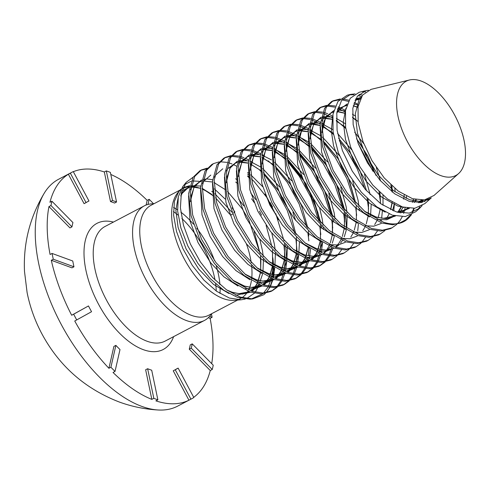 <?xml version="1.0" encoding="UTF-8"?>
<svg xmlns="http://www.w3.org/2000/svg" width="490" height="490" viewBox="0 0 490 490"><rect width="100%" height="100%" fill="white"/><g stroke="black" fill="none" stroke-linecap="round" stroke-linejoin="round"><path stroke-width="0.73" d="M147.637 368.719L153.823 398.327A128.104 65.145 62.3 0 0 155.857 399.105A128.104 65.145 62.3 0 0 157.872 399.809L151.692 370.201A94.772 48.192 -117.7 0 1 149.671 369.509A94.772 48.192 -117.7 0 1 147.637 368.719L145.646 369.766L151.827 399.375A128.104 65.145 -117.7 0 1 113.025 372.461L115.021 371.414L120.001 349.554A94.772 48.192 -117.7 0 1 115.885 345.37L113.894 346.412L108.909 368.278A128.104 65.145 -117.7 0 1 74.743 321.011L91.556 311.707A94.772 48.192 -117.7 0 1 88.476 305.938L71.669 315.248A128.104 65.145 -117.7 0 1 51.297 260.288L71.975 267.846L73.972 266.799A94.772 48.192 -117.7 0 1 72.759 260.999L52.081 253.44A128.104 65.145 62.3 0 0 53.294 259.241L51.297 260.288M116.553 202.009L110.366 172.4A128.104 65.145 62.3 0 0 108.333 171.623A128.104 65.145 62.3 0 0 106.312 170.918L112.498 200.526A94.772 48.192 -117.7 0 1 114.513 201.219A94.772 48.192 -117.7 0 1 116.553 202.009L114.562 203.056A94.772 48.192 -117.7 0 0 112.522 202.266A94.772 48.192 -117.7 0 0 110.507 201.574L104.321 171.966A128.104 65.145 -117.7 0 0 73.335 171.69M191.664 398.774A128.104 65.145 62.3 0 0 193.826 397.537L178.127 368.113A94.772 48.192 -117.7 0 1 176.161 369.264A94.772 48.192 -117.7 0 1 175.224 369.736L190.916 399.154A128.104 65.145 62.3 0 0 191.664 398.774L177.717 406.1A128.104 65.145 -117.7 0 1 158.472 410.014A128.104 65.145 -117.7 0 1 141.904 406.43A128.104 65.145 -117.7 0 1 54.353 310.507A128.104 65.145 -117.7 0 1 44.431 192.901A128.104 65.145 -117.7 0 1 58.573 179.279L72.526 171.953A128.104 65.145 62.3 0 0 70.364 173.191L68.373 174.238L84.072 203.656L86.062 202.615A94.772 48.192 -117.7 0 1 88.022 201.464A94.772 48.192 -117.7 0 1 88.966 200.992L87.104 201.972M421.149 81.052A53.263 27.085 -117.7 0 1 459.308 125.005A53.263 27.085 -117.7 0 1 458.616 173.546A53.263 27.085 -117.7 0 1 440.908 175.641A53.263 27.085 -117.7 0 1 400.502 125.544A53.263 27.085 -117.7 0 1 409.469 79.986A53.263 27.085 -117.7 0 1 421.149 81.052M458.616 173.546L433.975 195.486L424.426 199.932L412.574 198.732L398.278 191.131L384.221 177.925L372.002 160.702L362.98 141.585L358.184 122.849L358.031 106.728L362.52 95.109L371.016 89.382L409.469 79.986M409.315 201.384L421.467 202.499L431.298 197.874L424.867 203.601L414.877 208.244L402.474 206.964L387.529 198.983L372.817 185.116L360.052 167.066L350.632 147.031L345.628 127.376L345.499 110.471L350.234 98.288L359.164 92.285L365.736 90.674L357.253 96.457L352.837 108.223L353.149 124.552L358.184 143.564L367.537 162.956L380.124 180.4L394.603 193.758L409.315 201.384M428.952 198.671L427.825 200.337M355.121 93.896L350.564 94.386L341.53 100.524L336.802 113.012L337.083 130.358L342.381 150.534L352.243 171.096L365.54 189.618L380.846 203.803L396.392 211.919L409.254 213.132L419.636 208.256L422.123 205.641M424.726 201.702L425.718 199.693M422.993 200.104L422.141 202.382M419.857 206.823L417.603 209.849M419.636 208.256L415.753 211.711L405.322 216.556L392.374 215.19L376.773 206.829L361.424 192.325L348.102 173.436L338.278 152.47L333.071 131.908L332.967 114.213L337.947 101.467L347.312 95.183L350.564 94.386M368.474 90.258L365.736 90.674M362.655 91.808L365.669 91.924M362.453 95.201L359.109 94.331M348.99 94.858L353.786 94.766M357.988 95.519L361.106 96.512M340.25 98.937L333.029 100.83L326.23 107.353L321.783 123.67L324.196 145.836L333.206 170.41L347.563 193.599L365.191 211.809L383.523 222.209C388.98 224.022 394.089 224.42 398.848 223.409L407.974 218.644L411.582 214.571M416.016 199.632L415.771 201.121M413.811 208.379L411.955 212.525M410.381 215.135L404.042 221.425M411.122 214.798A69.935 35.562 -117.7 0 1 407.46 219.097A69.935 35.562 -117.7 0 1 403.766 221.664L392.845 224.788L381.918 223.048L363.592 212.648L345.965 194.438L331.608 171.255L322.591 146.675L320.184 124.515L324.625 108.198L331.424 101.669L333.029 100.83M416.114 199.65A69.935 35.562 -117.7 0 1 415.918 201.133M414.209 208.336A69.935 35.562 -117.7 0 1 412.531 212.348M403.766 221.664A69.935 35.562 -117.7 0 1 398.848 223.409M326.75 105.35L321.073 107.108L314.274 113.637L309.827 129.954L312.24 152.114L321.25 176.694L335.607 199.877L353.235 218.087L371.567 228.487L382.488 230.227L392.092 227.795L396.876 224.328M397.543 223.661L399.926 220.721L402.192 216.8M403.631 213.346L405.187 207.717M357.094 103.868L354.233 102.337M392.092 227.795L390.487 228.634L380.889 231.072L369.962 229.332L351.63 218.932L334.002 200.722L319.645 177.533L310.636 152.96L308.222 130.793L312.669 114.476L319.468 107.947L321.073 107.108M314.794 111.628L309.117 113.392L302.312 119.915L297.871 136.232L300.278 158.399L309.294 182.972L323.651 206.161L341.279 224.371L359.605 234.771L370.532 236.511L380.136 234.073L384.913 230.612M393.758 211L394.327 204.771M345.517 110.373L338.253 106.912M337.843 108.204L345.279 112.045M352.439 117.324L355.33 119.885M390.83 184.877L392.012 191.804M380.136 234.073L378.531 234.918L368.933 237.35L358.006 235.61L339.674 225.21L322.046 207.001L307.689 183.811L298.68 159.238L296.266 137.078L300.713 120.761L307.512 114.231L309.117 113.386M302.832 117.912L297.154 119.67L290.356 126.2L285.915 142.517L288.322 164.677L297.338 189.25L311.689 212.44L329.317 230.649L347.649 241.049L358.576 242.789L368.174 240.357L372.957 236.891M373.625 236.217L377.453 230.955M381.049 221.309L381.312 220.077M381.655 218.221L382.365 211.049M332.704 116.154L328.962 114.268M323.455 113.619L332.538 117.839M336.299 120.338L345.793 128.503M358.123 143.392L372.933 171.249M378.978 191.694L380.565 202.793M368.174 240.357L366.575 241.196L356.971 243.634L346.05 241.889L327.718 231.494L310.09 213.285L295.733 190.096L286.724 165.516L284.31 143.356L288.757 127.039L295.556 120.509L297.154 119.67M290.876 124.191L285.198 125.948L278.4 132.478L273.953 148.795L276.366 170.961L285.376 195.535L299.733 218.724L317.361 236.933L335.693 247.328L346.62 249.073L356.218 246.635L361.001 243.169M361.669 242.501L365.497 237.234M324.294 124.632L321.82 123.064M320.356 122.218L311.885 118.703M311.493 119.897L320.221 123.903M321.734 124.846L333.457 134.407M339.233 140.655L347.091 151.024L357.333 169.056L364.756 188.711M367.12 198.481L368.609 209.077M356.218 246.635L354.619 247.481L345.015 249.912L334.088 248.173L315.762 237.773L298.134 219.563L283.777 196.374L274.761 171.8L272.354 149.634L276.795 133.323L283.594 126.794L285.198 125.948M278.92 130.469L273.242 132.233L266.444 138.762L261.997 155.073L264.41 177.239L273.42 201.813L287.777 225.002L305.405 243.212L323.737 253.612L334.658 255.351L344.262 252.92L349.045 249.453M349.713 248.779L353.541 243.512M357.13 233.865L357.4 232.64M357.737 230.784L358.447 223.777M312.332 130.91L309.864 129.342M308.4 128.503L299.929 124.981M299.537 126.175L308.259 130.187M309.778 131.124L321.305 140.495M323.498 142.731L335.135 157.302L346.945 178.801L354.564 201.892M355.746 207.981L356.647 215.355M344.262 252.92L342.657 253.759L333.059 256.19L322.132 254.451L303.8 244.051L286.172 225.841L271.821 202.658L262.805 178.078L260.398 155.918L264.839 139.601L271.638 133.072L273.242 132.233M266.964 136.753L261.286 138.511L254.488 145.04L250.041 161.357L252.448 183.517L261.464 208.097L275.821 231.28L293.449 249.49L311.775 259.89L322.702 261.629L332.306 259.198L337.083 255.731M337.751 255.063L341.585 249.796M346.54 228.218L345.395 213.475M344.88 210.547L337.304 185.906L324.778 162.741L310.948 145.934M308.902 143.987L297.908 135.626M296.438 134.781L287.973 131.259M287.581 132.459L296.303 136.465M297.822 137.402L309.343 146.773M311.536 149.009L323.18 163.587L334.988 185.085L342.608 208.177M343.784 214.265L344.691 221.639M332.306 259.198L330.701 260.037L321.103 262.475L310.176 260.735L291.844 250.335L274.216 232.125L259.859 208.936L250.849 184.363L248.436 162.196L252.883 145.879L259.682 139.356L261.286 138.511M255.002 143.031L249.324 144.795L242.525 151.318L238.085 167.635L240.492 189.802L249.508 214.375L263.859 237.564L281.493 255.774L299.819 266.174L310.746 267.914L320.344 265.476L325.127 262.015M325.795 261.341L329.629 256.074M330.138 255.106L332.508 249.116M333.8 222.148L333.439 219.759M332.918 216.825L325.348 192.19L312.822 169.025L298.992 152.212M296.946 150.265L285.946 141.904M284.482 141.065L276.017 137.543M275.625 138.737L284.347 142.743M285.866 143.686L297.387 153.058M299.58 155.287L311.224 169.865L323.033 191.363L330.652 214.455M331.828 220.543L332.735 227.917M332.428 242.838L332.385 243.144M332.067 245.086L331.914 245.888M331.614 247.272L331.301 248.54M330.921 249.906L329.029 254.941M328.539 255.952L324.846 261.476M324.196 262.181L319.535 265.88M320.344 265.476L318.745 266.321L309.141 268.753L298.22 267.013L279.888 256.613L262.26 238.403L247.903 215.22L238.893 190.641L236.48 168.48L240.927 152.163L247.726 145.634L249.324 144.795M243.046 149.315L237.368 151.073L230.57 157.602L226.123 173.919L228.536 196.08L237.546 220.659L251.903 243.842L269.531 262.052L287.863 272.452L298.79 274.192L308.388 271.76L313.171 268.293M313.839 267.62L317.667 262.358M318.182 261.391L320.932 254.034M321.262 252.711L322.573 242.617M321.838 228.432L321.483 226.037M320.962 223.109L313.392 198.468L300.866 175.304L287.036 158.497M284.99 156.549L273.99 148.182M272.526 147.343L264.055 143.821M263.663 145.022L272.391 149.027M273.904 149.965L285.431 159.336M287.624 161.571L299.261 176.149L311.077 197.648L318.69 220.739M319.872 226.827L320.803 234.569M321.024 241.619L319.958 252.166M319.658 253.55L317.073 261.219M316.583 262.23L312.883 267.754M312.234 268.465L307.579 272.164M308.388 271.76L306.789 272.599L297.185 275.037L286.258 273.291L267.932 262.897L250.304 244.688L235.947 221.498L226.931 196.925L224.524 174.758L228.965 158.442L235.77 151.912L237.368 151.073M231.09 155.593L225.412 157.351L218.614 163.881L214.167 180.198L216.58 202.364L225.59 226.937L239.947 250.127L257.575 268.336L275.907 278.737L286.828 280.476L296.432 278.038L301.215 274.578M301.883 273.904L305.711 268.636M306.226 267.669L308.976 260.319M309.3 258.99L310.617 248.902M264.502 156.034L262.034 154.466M260.57 153.621L252.099 150.105M251.707 151.3L258.414 154.166M268.238 160.873L273.475 165.62M275.668 167.85L287.305 182.427L299.114 203.926L306.734 227.017M307.916 233.105L308.847 240.847M309.068 247.897L308.467 255.7M308.149 257.642L307.996 258.451M307.702 259.835L305.117 267.503M304.621 268.514L300.927 274.039M300.278 274.743L295.623 278.443M296.432 278.038L294.827 278.884L285.229 281.315L274.302 279.576L255.97 269.175L238.342 250.966L223.991 227.777L214.975 203.203L212.568 181.043L217.009 164.726L223.808 158.196L225.412 157.351M219.134 161.878L213.456 163.636L206.657 170.165L202.211 186.482L204.618 208.642L213.634 233.216L227.991 256.405L245.619 274.614L263.945 285.015L274.872 286.754L284.476 284.322L289.253 280.856M289.927 280.182L293.755 274.915M294.269 273.953L297.02 266.597M297.344 265.274L298.661 255.18M252.546 162.312L251.425 161.578M248.608 159.905L245.257 158.233M239.751 157.584L246.458 160.444M259.669 170.128L261.513 171.898M263.706 174.134L275.349 188.705L287.158 210.204L294.778 233.301M295.96 239.383L297.118 252.246M297.112 254.181L296.04 264.729M295.746 266.113L293.155 273.781M292.665 274.792L288.971 280.317M288.322 281.027L283.661 284.727M284.476 284.322L282.871 285.162L273.273 287.593L262.346 285.854L244.014 275.454L226.386 257.25L212.029 234.061L203.019 209.481L200.606 187.321L205.053 171.004L211.852 164.475L213.456 163.636M207.172 168.156L201.494 169.914L194.695 176.443L190.255 192.76L192.662 214.92L201.678 239.5L216.035 262.689L233.663 280.899L251.989 291.293L262.916 293.038L272.514 290.601L277.297 287.134M277.965 286.466L281.799 281.199M282.307 280.231L285.058 272.881M285.388 271.552L286.699 261.464M286.754 259.62L285.609 244.884M278.547 219.826L265.262 194.548M249.116 175.389L247.609 174.03M236.652 166.184L233.301 164.511M247.707 176.412L249.557 178.182M283.998 245.668L285.156 258.524M285.156 260.46L284.084 271.013M283.784 272.391L281.199 280.066M280.709 281.076L277.015 286.595M276.366 287.305L271.705 291.005M272.514 290.601L270.915 291.446L261.311 293.878L250.39 292.138L232.058 281.738L214.43 263.528L200.073 240.339L191.063 215.765L188.65 193.599L193.097 177.288L199.896 170.759L201.494 169.914M348.954 100.211L342.81 98.98M332.238 101.271L339.405 99.758M342.014 99.893L348.317 101.369M335.307 106.005L327.718 105.252M320.282 107.549L326.113 106.091M327.112 106.042L334.829 107.157M327.688 113.723L323.847 112.418M322.665 112.124L315.762 111.53M308.326 113.833L314.157 112.375M315.156 112.326L322.242 113.257M310.709 118.402L303.806 117.814M296.364 120.111L302.201 118.654M303.194 118.605L310.286 119.542M298.753 124.687L291.844 124.093M284.408 126.396L290.245 124.938M291.238 124.889L298.33 125.82M286.797 130.965L279.888 130.377M272.452 132.674L278.283 131.216M279.282 131.167L286.368 132.104M274.835 137.249L267.932 136.655M260.496 138.958L266.327 137.494M267.326 137.445L274.412 138.382M262.879 143.527L255.976 142.933M248.54 145.236L254.371 143.778M255.364 143.729L262.456 144.666M250.923 149.805L244.014 149.217M236.578 151.514L242.415 150.056M243.407 150.007L250.5 150.945M243.983 157.688L240.143 156.383M238.967 156.09L232.058 155.495M224.622 157.798L230.459 156.341M231.452 156.292L238.538 157.223M232.009 163.96L228.187 162.662M227.011 162.368L220.102 161.78M200.71 170.361L206.541 168.897M173.552 207.429A62.089 31.574 -117.7 0 1 177.539 209.806M180.828 212.127A62.089 31.574 -117.7 0 1 193.464 224.175M196.815 228.279A62.089 31.574 -117.7 0 1 214.559 260.735M216.249 265.837A62.089 31.574 -117.7 0 1 219.918 284.61M220.077 287.563A62.089 31.574 -117.7 0 1 219.973 293.498M237.644 300.058L208.795 315.211A62.089 31.574 -117.7 0 1 191.443 315.37A62.089 31.574 -117.7 0 1 145.585 260.558A62.089 31.574 -117.7 0 1 151.049 205.273L180.106 190.01M173.442 211.564A64.705 32.904 -117.7 0 1 178.091 215.128M181.864 218.485A64.705 32.904 -117.7 0 1 215.006 279.998M215.625 283.839A64.705 32.904 -117.7 0 1 216.274 291.048M211.839 313.612L210.094 315.774A64.705 32.904 -117.7 0 1 204.538 320.399A64.705 32.904 -117.7 0 1 186.451 320.57A64.705 32.904 -117.7 0 1 138.658 263.449A64.705 32.904 -117.7 0 1 144.36 205.831A64.705 32.904 -117.7 0 1 151.324 203.883L154.093 203.675M110.795 174.464A128.104 65.145 -117.7 0 1 147.178 200.361L146.112 205.041M153.229 203.742L153.284 203.497A128.104 65.145 62.3 0 0 149.168 199.314L147.178 200.361M209.597 316.369L212.109 317.287A128.104 65.145 62.3 0 0 211.466 314.078M212.109 317.287L210.118 318.335A128.104 65.145 -117.7 0 1 211.711 363.66M192.227 343.858A94.772 48.192 -117.7 0 1 191.253 348.145L212.256 369.491A128.104 65.145 62.3 0 0 213.23 365.209L192.227 343.858L190.236 344.905A94.772 48.192 -117.7 0 1 189.263 349.192L210.259 370.538A128.104 65.145 -117.7 0 1 193.709 397.317M212.256 369.491L210.259 370.538M190.916 399.154L188.926 400.201A128.104 65.145 -117.7 0 1 155.881 400.857L157.872 399.809M190.971 186.598A62.089 31.574 -117.7 0 1 200.294 188.362A62.089 31.574 -117.7 0 1 200.557 188.46M202.976 189.465A62.089 31.574 -117.7 0 1 211.803 194.702M211.79 194.389L202.143 188.325M214.369 188.864L225.198 199.093M232.082 207.809L234.845 211.882L233.969 212.697M181.043 189.146L178.917 191.339L174.416 201.298L173.589 215.073L176.492 231.378L182.929 248.706L192.331 265.433L203.871 280.072L216.605 291.281L229.394 298.055L241.062 299.8L245.233 299.065M246.482 298.661L254.402 293.222M255.241 292.212L259.314 284.727M246.348 243.708A62.089 31.574 -117.7 0 1 251.241 262.787M251.578 265.439A62.089 31.574 -117.7 0 1 251.646 278.963M251.407 280.666A62.089 31.574 -117.7 0 1 248.565 290.007M247.909 291.232A62.089 31.574 -117.7 0 1 242.042 297.663M240.921 298.337A62.089 31.574 -117.7 0 1 240.682 298.465A62.089 31.574 -117.7 0 1 237.282 299.782M241.062 299.8L234 300.333A62.089 31.574 -117.7 0 1 223.33 298.624A62.089 31.574 -117.7 0 1 179.928 249.955A62.089 31.574 -117.7 0 1 177.607 192.962L178.917 191.339M233.889 212.501L234.845 211.882M178.293 192.16A62.089 31.574 -117.7 0 1 180.565 190.047M182.635 188.687A62.089 31.574 -117.7 0 1 182.935 188.521A62.089 31.574 -117.7 0 1 189.526 186.659M189.753 185.643L183.021 187.725M252.626 298.931L249.937 299.133L237.381 297.314L223.765 290.264L210.216 278.614L197.917 263.4L187.848 245.986L180.883 227.966L177.631 210.994L178.305 196.723L182.831 186.476L186.2 182.311L181.343 193.017L180.412 207.821L183.499 225.357L190.371 243.983L200.441 261.985L212.819 277.726L226.454 289.774L240.149 297.056L252.626 298.931L263.834 294.735L265.341 293.418M184.589 184.614L191.131 181.227M192.503 180.982L198.977 181.275M193.164 177.172L186.2 182.311M273.445 264.974A69.935 35.562 -117.7 0 0 272.801 257.691L273.053 264.698M273.004 266.615L271.693 277.101M271.356 278.485L268.477 286.203M267.926 287.232L263.602 293.008M262.763 293.792L251.29 298.992M273.493 266.94A69.935 35.562 -117.7 0 1 272.703 277.536M272.44 278.914A69.935 35.562 -117.7 0 1 270.008 286.466M269.537 287.446A69.935 35.562 -117.7 0 1 265.923 292.757M265.28 293.43A69.935 35.562 -117.7 0 1 263.834 294.735M208.336 317.685L210.118 318.335M51.934 201.237A128.104 65.145 62.3 0 0 50.96 205.518L71.957 226.87A94.772 48.192 -117.7 0 1 72.937 222.583L51.934 201.237L49.943 202.284A128.104 65.145 -117.7 0 1 68.373 174.238M52.081 253.44L50.084 254.488A128.104 65.145 -117.7 0 1 48.963 206.566L69.966 227.917L71.957 226.87M175.224 369.736L173.227 370.783L188.926 400.201M178.127 368.113L176.137 369.16A94.772 48.192 -117.7 0 1 175.089 369.803M153.823 398.327L151.827 399.375M115.885 345.37L110.905 367.231A128.104 65.145 62.3 0 0 115.021 371.414M110.905 367.231L108.909 368.278M88.476 305.938L73.659 314.2A128.104 65.145 62.3 0 0 76.74 319.964M73.659 314.2L71.669 315.248M50.96 205.518L48.963 206.566M88.966 200.992L73.267 171.574A128.104 65.145 62.3 0 0 72.526 171.953M106.312 170.918L104.321 171.966M266.009 292.744L269.837 287.477M270.351 286.515L273.102 279.159M273.432 277.83L274.743 267.742M149.168 199.314L148.005 204.428M112.498 200.526L110.507 201.574M70.364 173.191L86.062 202.615M53.294 259.241L73.972 266.799M191.253 348.145L189.263 349.192M232.56 213.995A1.96 0.459 144.1 0 1 230.3 215.079M204.538 320.399L165.173 341.077A64.705 32.904 -117.7 0 1 147.086 341.242A64.705 32.904 -117.7 0 1 99.299 284.12A64.705 32.904 -117.7 0 1 104.995 226.509L144.36 205.831M173.613 336.648A71.24 36.229 -117.7 0 1 143.319 349.664A71.24 36.229 -117.7 0 1 86.485 272.783A71.24 36.229 -117.7 0 1 113.435 222.08M427.586 199.179L419.195 201.261L409.683 199.773L393.574 190.732L378.072 174.875L365.436 154.662L357.467 133.231L355.262 113.919L359.054 99.709L361.559 96.524M421.964 200.159L419.593 202.719M404.017 207.423L397.727 206.051L381.612 197.017L366.116 181.153L353.48 160.941L345.505 139.515L343.257 121.894L345.94 108.161M355.513 99.292L360.389 98.686M413.327 200.735L412.635 202.235M408.378 208.293L400.649 212.966M385.201 212.146L369.35 203.056L354.16 187.431L341.518 167.219L333.549 145.793L331.344 131.112L332.477 118.696M337.586 109.141L346.81 105.001M353.302 105.675L357.945 107.31M403.974 197.415L403.68 199.173M401.531 206.645L398.26 212.452M394.928 215.918L386.794 219.722L377 219.483M369.534 216.941L355.446 207.729L342.204 193.715L329.562 173.503L321.593 152.078L320.111 126.757M322.028 120.718L323.18 118.549L333.519 111.426M337.102 111.273L345.156 113.233M352.433 117.19L358 121.471M392.441 192.135L391.841 185.82L392.466 192.154M392.012 203.699L390.714 209.696M389.109 213.977L386.665 218.234M381.177 223.489L373.699 226.196L365.044 225.761M357.577 223.226L343.49 214.014L330.242 199.994L317.606 179.781L309.637 158.356L308.155 133.041M310.066 127.002L311.224 124.834L321.005 117.802M322.487 117.594L332.355 119.18M336.305 120.969L345.628 127.394M356.512 138.744L361.822 145.989L376.044 175.457L367.782 155.93L356.518 138.75M380.056 209.977L378.225 217.603M376.798 221.002L374.709 224.518M369.221 229.773L361.743 232.474L353.082 232.04M345.622 229.504L331.534 220.292L318.286 206.278L305.65 186.065L297.675 164.64L296.193 139.319M298.11 133.28L299.268 131.112L309.049 124.086M310.531 123.878L313.582 123.86M313.955 123.897L320.142 125.367M321.71 125.991L333.286 133.353M338.639 138.321L349.866 152.268L359.979 170.808L366.551 190.757L360.205 171.341L350.577 153.333L338.645 138.333M368.376 202.254L368.407 213.628M368.1 216.262L366.269 223.887M364.842 227.287L362.747 230.796M357.265 236.051L349.787 238.753L341.126 238.324M333.659 235.782L319.578 226.576L306.33 212.556L293.688 192.343L285.719 170.918L284.237 145.597M286.154 139.558L287.312 137.39L297.093 130.365M298.575 130.156L308.186 131.651M309.754 132.276L321.128 139.466M323.198 141.255L337.91 158.552L349.058 179.548L355.758 203.16M356.157 206.033L356.451 219.912M356.144 222.54L354.313 230.165M352.886 233.565L350.791 237.08M345.309 242.336L337.83 245.037L329.17 244.602M321.703 242.066L307.622 232.854L294.374 218.834L281.732 198.621L273.763 177.196L272.281 151.882M274.198 145.842L275.349 143.674L285.137 136.649M286.613 136.434L296.23 137.929M297.798 138.554L309.172 145.744M311.242 147.539L325.954 164.83L337.096 185.826L343.802 209.444L336.367 184.075L326.046 164.971L313.367 149.536L311.248 147.557M344.201 212.311L344.495 226.19M344.182 228.824L342.351 236.45M340.93 239.843L338.994 243.132L335.295 247.199M334.039 248.154L326.303 251.254L317.214 250.886M309.747 248.344L295.66 239.138L282.411 225.118L269.776 204.906L261.807 183.481L260.325 158.16M262.236 152.121L263.393 149.952L273.181 142.927M274.657 142.719L284.274 144.213M285.835 144.832L297.216 152.029M313.404 170.238L299.286 153.835L313.998 171.108L318.224 177.919M324.656 190.941L331.846 215.722M332.502 221.106L332.538 232.468M332.214 235.182L330.395 242.728M328.968 246.127L327.038 249.416L323.339 253.477M322.083 254.439L314.341 257.532L305.252 257.164M297.791 254.629L283.704 245.417L270.456 231.396L257.82 211.184L249.845 189.759L248.363 164.444M250.28 158.405L251.437 156.237L261.219 149.205M262.701 148.997L272.311 150.491M273.879 151.116L285.26 158.307M287.33 160.095L302.036 177.392L313.184 198.389L319.89 222.007L317.826 212.25L305.962 183.677L287.33 160.114M320.282 224.873L320.521 239.322M320.307 241.135L317.624 251.088M317.012 252.405L315.076 255.694L311.383 259.761M310.127 260.717L302.385 263.816L293.296 263.449M285.835 260.907L271.748 251.695L258.5 237.681L245.858 217.468L237.889 196.043L236.407 170.722M238.82 163.672L239.481 162.515L249.263 155.489M250.745 155.281L260.355 156.769M261.923 157.394L273.298 164.591M301.975 206.547L291.005 185.067L275.374 166.398L290.08 183.67L301.228 204.667L307.928 228.285M308.326 231.157L308.755 236.015M308.345 247.413L305.668 257.373M305.056 258.689L303.12 261.979L299.421 266.039M298.171 266.995L290.429 270.094L281.34 269.727M273.873 267.191L259.792 257.979L246.543 243.959L233.902 223.746L225.933 202.321L224.451 177M226.368 170.967L227.519 168.799L237.307 161.767M238.783 161.559L248.399 163.054M249.967 163.678L261.341 170.869M290.013 212.832L279.104 191.437L263.418 172.676L277.824 189.514M282.816 197.58L290.938 215.294L295.972 234.563M296.554 251.842L296.352 237.423L296.609 251.885M296.389 253.691L293.706 263.651M293.1 264.968L291.164 268.257L287.465 272.318M286.209 273.279L278.473 276.372L269.384 276.005M261.917 273.469L247.83 264.257L234.581 250.243L221.946 230.031L213.977 208.605L212.495 183.285M214.412 177.245L215.563 175.077L222.772 168.799M264.637 194.022L265.433 195.161M270.064 202.468L272.55 206.982M275.796 213.683L284.016 240.847M284.414 243.714L284.653 258.163M284.433 259.976L281.75 269.929M281.138 271.252L279.208 274.535L275.509 278.602M274.253 279.557L266.511 282.657L257.421 282.289M249.961 279.747L235.874 270.541L222.625 256.521L209.989 236.309L202.015 214.883L200.532 189.563M202.45 183.523L203.607 181.355L210.816 175.077M251.578 198.762L254.206 202.511M259.467 211.159L261.574 215.177M272.048 247.113L266.101 225.394L272.06 247.125M272.636 264.404L272.44 249.98L272.691 264.447M272.477 266.254L269.794 276.213M269.182 277.53L267.246 280.819L263.553 284.88M262.297 285.842L254.555 288.935L245.466 288.567M238.005 286.031L223.918 276.819L210.669 262.799L198.027 242.587L190.059 221.162L188.577 195.847M190.494 189.808L191.651 187.639L201.433 180.614M214.093 182.519L214.902 182.874M227.538 191.504L242.25 208.795L248.834 219.918L260.098 253.41M260.68 270.688L260.876 260.686L260.484 256.264L260.735 270.725M260.515 272.538L257.838 282.491M257.226 283.808L255.29 287.097L251.591 291.164M250.341 292.12L235.739 295.243M228.971 293.516L213.487 284.365L198.713 269.084L186.071 248.871L178.103 227.446L175.849 210.13L178.348 196.508M181.833 191.1L189.477 186.892M190.953 186.684L200.569 188.178M203.025 189.195L211.803 194.622M215.582 197.782L229.706 214.204M423.489 200.055L420.628 202.615M355.734 98.87L361.05 97.381M415.826 199.595L414.332 202.523M409.34 208.391L398.266 212.452M336.893 112.406L337.726 110.912L347.177 103.954M353.755 103.868L358.331 105.068M406.535 196.239L406.155 198.432M403.246 207.203L399.466 212.734M395.424 216.035L386.598 218.718L376.4 217.254L364.744 211.447M321.948 132.294L325.77 117.19L333.708 110.642M337.39 109.925L345.419 111.022M352.39 114.176L355.213 115.959M394.891 188.485L395.099 191.909M394.432 203.43L392.57 210.522M309.986 138.578L313.814 123.474L321.146 117.141M322.677 116.651L332.606 117.049M336.33 118.384L345.199 123.627M354.68 132.251L363.764 143.668M376.338 167.592L380.571 180.908M382.984 195.357L383.015 205.31M382.329 210.535L382.237 210.994M298.03 144.856L301.858 129.752L309.19 123.419M310.715 122.935L320.264 123.223M321.783 123.676L332.784 129.574M337.61 133.494L351.636 149.707M364.487 174.146L370.158 194.585M371.187 204.471L370.562 215.722M286.074 151.141L289.896 136.03L297.234 129.703M298.759 129.213L308.308 129.501M309.827 129.96L320.601 135.687M322.5 137.12L339.521 155.753M352.635 180.7L358.116 200.398L358.925 206.327M359.133 208.85L359.231 210.749M274.118 157.419L277.94 142.314L285.278 135.981M286.803 135.491L296.352 135.785M297.871 136.238L308.645 141.965M310.544 143.405L327.467 161.902M340.74 187.149L346.161 206.676L346.969 212.605M347.177 215.135L346.785 227.385M346.338 229.963L344.262 236.848M343.398 238.722L343.11 239.273M342.406 240.51L340.611 243.065M338.994 244.841L335.773 247.358M334.223 248.216L325.948 250.157L316.613 248.657L304.958 242.85M262.162 163.697L265.984 148.593L273.322 142.265M274.847 141.775L284.396 142.063M285.915 142.523L296.683 148.25M298.588 149.683L315.511 168.18M328.784 193.434L334.204 212.96L335.013 218.889M334.382 236.247L332.306 243.126M331.442 245.006L331.154 245.551M330.45 246.789L323.817 253.636M322.267 254.494L313.992 256.435L304.658 254.941L293.002 249.134M250.2 169.981L254.028 154.877L261.36 148.544M262.885 148.054L272.44 148.347M273.953 148.801L284.727 154.528M286.625 155.961L303.549 174.458M319.596 207.932L322.249 219.238L323.051 225.167M323.259 227.697L323.357 229.59M322.426 242.525L319.198 251.836M318.494 253.067L311.861 259.921M310.311 260.778L302.036 262.714L292.695 261.219L281.04 255.413M238.244 176.259L242.066 161.155L249.404 154.822M250.929 154.338L260.478 154.626M261.997 155.079L271.509 159.924M274.67 162.245L291.593 180.743M307.524 257.569L307.242 258.114M306.532 259.351L299.905 266.199M298.349 267.056L290.074 268.998L280.739 267.497L269.084 261.697M226.288 182.543L230.11 167.439L237.448 161.106M238.973 160.616L248.522 160.91M250.041 161.363L260.815 167.09M262.714 168.523L279.637 187.021M292.91 212.274L295.678 220.488M299.445 242.152L298.814 253.41M298.508 255.088L295.28 264.392M294.576 265.629L287.949 272.483M286.393 273.34L278.118 275.276L268.783 273.781L257.127 267.975M247.591 172.486L248.853 173.368M250.757 174.808L262.646 186.653M287.385 246.537L286.858 259.688M286.552 261.366L283.324 270.676M282.62 271.913L275.986 278.761M274.437 279.618L266.162 281.56L256.827 280.06L245.172 274.259M235.635 178.764L236.897 179.652M250.69 192.931L255.725 199.583M271.766 233.05L274.418 244.363L275.227 250.292M275.429 252.816L274.902 265.972M274.596 267.65L271.368 276.954M270.664 278.191L264.03 285.039M262.481 285.897L254.206 287.838L244.865 286.344L233.209 280.537M190.414 201.384L194.236 186.28L201.574 179.946M203.099 179.456L206.872 178.972M207.423 178.972L212.648 179.75M238.734 199.216L243.763 205.867M259.81 239.334L262.456 250.641L263.265 256.57M263.473 259.1L262.946 272.25M262.64 273.928L259.412 283.238M258.702 284.476L252.074 291.323M250.519 292.181L242.244 294.123L232.909 292.622L227.066 290.203M180.914 195.192L182.28 192.558L189.618 186.231M191.143 185.741L200.692 186.029M211.723 191.327L212.985 192.215M214.883 193.648L231.807 212.146M158.472 410.014C144.942 409.285 131.822 406.596 119.107 401.953C84.66 388.552 58.8 365.626 41.534 333.163C34.778 320.344 29.964 306.814 27.103 292.579L24.5 271.448C23.226 243.31 29.872 217.125 44.431 192.901M407.974 218.644L407.46 219.097M229.706 214.21L215.588 197.801M213.518 196.018L204.459 189.973L202.137 188.907M200.563 188.307L192.405 187.033L190.861 187.223M189.342 187.603L187.437 188.374L182.213 193.305L180.779 196.055M226.656 289.915L232.285 292.273L239.01 293.675L249.257 291.746M250.739 290.858L255.56 286.038L256.981 283.698M257.63 282.393L260.447 272.489M260.092 253.397L254.145 231.672M225.474 189.734L214.093 182.623M212.525 182.029L202.817 180.945M201.298 181.318L199.357 182.115L194.261 186.892L190.843 196.864L190.445 201.721M232.922 280.298L244.565 286.093L251.505 287.428L261.213 285.462M262.695 284.58L267.466 279.827L268.943 277.414M269.592 276.109L272.409 266.211M237.43 183.456L235.715 182.09M244.878 274.02L256.472 279.796L262.805 281.101L273.169 279.184M274.651 278.296L279.41 273.567L280.899 271.135M281.548 269.831L284.365 259.927M284.598 258.126L284.396 243.702M278.063 219.116L267.448 198.193L253.9 181.257L251.456 178.96M249.392 177.172L247.677 175.812M256.834 267.742L268.496 273.536L275.735 274.884L285.131 272.906M286.607 272.017L291.391 267.252L292.855 264.857M293.504 263.553L296.321 253.649M261.348 170.894L249.967 163.782M248.393 163.182L238.685 162.104M237.172 162.478L235.261 163.256L230.159 168.003L226.729 177.907L226.313 182.874M268.796 261.458L280.047 267.124L287.722 268.6L297.087 266.621M298.569 265.739L303.359 260.956L304.811 258.573M305.46 257.268L308.277 247.37M308.571 233.65L308.314 231.139M273.304 164.615L261.923 157.504M260.349 156.904L250.647 155.82M249.128 156.194L247.217 156.978L242.121 161.718L238.691 171.623L238.275 176.596M280.752 255.18L292.199 260.907L301.375 262.322L309.043 260.343M310.525 259.455L315.389 254.567L316.773 252.295M317.416 250.99L320.24 241.086M320.527 227.372L320.27 224.861M285.26 158.331L273.879 151.22M272.311 150.626L262.603 149.542M261.084 149.916L259.057 150.755L253.973 155.606L250.66 165.265L250.231 170.318M332.422 233.001L332.226 218.577M331.834 215.71L329.207 203.852L325.887 193.985M297.216 152.053L285.835 144.942M284.267 144.342L274.559 143.264M273.04 143.637L271.105 144.428L266.009 149.199L262.591 159.164L262.187 164.034M344.384 226.723L344.617 217.376L344.182 212.299M309.178 145.769L297.798 138.664M296.223 138.064L286.515 136.98M284.996 137.353L283 138.18L277.91 143.007L274.59 152.604L274.143 157.749M356.401 208.526L356.144 206.021M355.752 203.148L347.986 177.013L337.818 158.417L325.421 143.35L323.204 141.273M321.134 139.491L309.754 132.38M308.179 131.779L298.477 130.701M296.958 131.075L294.968 131.896L289.878 136.704L286.552 146.277L286.105 151.471M368.296 214.161L368.529 204.789L368.057 199.399M333.292 133.372L324.062 127.18L321.71 126.102M320.142 125.501L311.989 124.221L310.433 124.417M308.914 124.791L307.022 125.563L301.797 130.487L300.039 134.04L298.483 140.165L298.061 145.193M379.983 209.947L380.099 209.144M380.546 203.583L379.952 192.625M345.634 127.418L336.305 121.042M332.441 119.346L322.389 118.139M320.87 118.513L318.91 119.321L313.814 124.111L310.482 133.629L310.017 138.909M390.579 209.628L392.153 202.101M358 121.489L352.433 117.233M345.144 113.343L337.034 111.622M333.372 112.075L330.934 113L325.709 117.925L323.951 121.477L322.402 127.596L321.973 132.631M364.45 211.214L376.118 217.015L383.358 218.356L392.851 216.323L393.96 215.667M397.77 212.323L401.328 206.572M403.901 197.384L404.207 194.989M357.933 107.402L353.259 105.858M346.638 105.522L342.829 106.753L337.739 111.536L336.765 113.245M396.925 212.084L404.838 210.026L407.564 208.177M412.36 202.18L413.781 199.093M360.205 99.078L355.005 100.364M418.374 202.774L421.32 200.171"/></g></svg>
